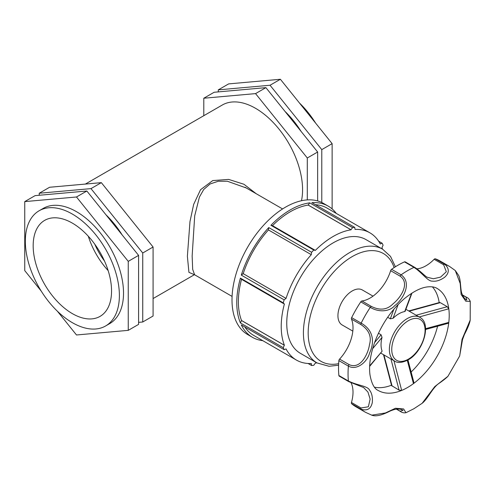 <?xml version="1.0" encoding="UTF-8"?>
<svg xmlns="http://www.w3.org/2000/svg" width="495" height="495" viewBox="0 0 495 495"><rect width="100%" height="100%" fill="white"/><g stroke="black" fill="none" stroke-linecap="round" stroke-linejoin="round"><path stroke-width="0.74" d="M284.142 299.859L286.017 298.386L243.169 273.648L241.3 275.121L284.142 299.859A75.747 43.733 120 0 0 283.251 302.86L240.409 278.122A75.747 43.733 120 0 0 240.409 322.957L283.251 347.694L284.34 345.262L241.492 320.525L240.409 322.957M240.409 278.122L241.492 279.298L284.34 304.035L283.251 302.86M284.34 304.035L284.384 304.01A73.47 42.422 120 0 0 284.384 345.238L284.34 345.262M283.251 347.694A75.747 43.733 120 0 0 284.142 349.668L241.3 324.93A75.747 43.733 120 0 0 252.45 337.318A75.747 43.733 120 0 0 262.796 340.665M308.057 363.472L311.603 365.52L311.293 363.503A73.47 42.422 120 0 1 296.437 360.088A73.47 42.422 120 0 1 286.048 348.925L284.142 349.668M311.603 365.52A75.747 43.733 120 0 0 313.756 365.304L315.315 363.101A73.47 42.422 120 0 0 316.85 362.835M382.493 249.133A73.47 42.422 120 0 0 381.961 247.673L383.087 245.217A75.747 43.733 120 0 0 382.196 243.249L378.65 241.201M380.24 243.893L382.196 243.249M380.321 243.942L380.296 243.992A73.47 42.422 120 0 0 369.907 232.829A73.47 42.422 120 0 0 355.045 229.414L354.736 227.397A75.747 43.733 120 0 0 352.589 227.607L309.74 202.87A75.747 43.733 120 0 0 270.907 225.287L313.756 250.031L315.315 250.383L272.467 225.64L270.907 225.287M309.74 202.87L308.175 205.029L351.023 229.767L352.589 227.607M351.023 229.767L351.023 229.816A73.47 42.422 120 0 0 315.315 250.427L315.315 250.383M313.756 250.031A75.747 43.733 120 0 0 311.603 252.302L268.754 227.564A75.747 43.733 120 0 0 241.3 275.121M268.754 227.564L268.42 229.921L311.268 254.659L311.603 252.302M311.268 254.659L311.293 254.671A73.47 42.422 120 0 0 286.048 298.405L286.017 298.386M395.425 266.768L390.506 256.391L382.654 249.226L365.991 239.605A65.643 37.898 120 0 0 300.347 277.509A65.643 37.898 120 0 0 300.347 353.306L317.01 362.928L329.051 366.275L338.586 365.217M336.266 213.407A75.747 43.733 120 0 0 328.197 206.124L323.433 203.377A75.747 43.733 120 0 0 247.692 247.104A75.747 43.733 120 0 0 247.692 334.571L252.45 337.318M328.197 206.124A75.747 43.733 120 0 0 311.893 202.659L354.736 227.397M268.42 229.921L268.451 229.934A73.47 42.422 120 0 0 243.2 273.667M311.293 254.671L268.451 229.934M256.193 193.706L243.955 184.27L228.628 179.4L212.763 180.576L200.524 189.727L193.663 204.398L189.975 221.599L187.382 256.268L188.929 272.361L194.263 274.645M194.783 274.867L232.087 296.406M194.609 274.781L192.679 269.379L192.147 255.977L194.708 215.777L199.405 197.103L203.73 189.48L210.109 183.954L218.345 181.238L227.434 181.263L246.25 187.964M301.486 200.729A66.503 38.393 -120 0 0 302.575 189.758A66.503 38.393 -120 0 0 273.543 122.834A66.503 38.393 -120 0 0 222.298 105.014L85.369 184.072M138.594 322.363L142.739 321.991L153.085 316.02L153.085 247.017L101.339 182.643L49.587 187.265L39.241 193.242L39.241 195.265M101.339 182.643L90.987 188.62L39.241 193.242M153.085 247.017L142.739 252.995L90.987 188.62M142.739 321.991L142.739 252.995M57.383 311.2L76.496 334.979L128.248 330.357L128.248 261.36L76.496 196.985L24.75 201.607L24.75 270.604L41.246 291.122M24.75 201.607L35.102 195.63L86.848 191.008L138.594 255.383L138.594 324.386L128.248 330.357M76.496 196.985L86.848 191.008M128.248 261.36L138.594 255.383M105.608 325.97L109.748 323.575A66.503 38.393 -120 0 0 123.521 293.133A66.503 38.393 -120 0 0 94.496 226.209A66.503 38.393 -120 0 0 43.244 208.389L39.105 210.777A66.503 38.393 -120 0 0 39.105 287.57A66.503 38.393 -120 0 0 105.608 325.97A66.503 38.393 -120 0 0 119.382 295.521A66.503 38.393 -120 0 0 90.356 228.597A66.503 38.393 -120 0 0 39.105 210.777M122.104 234.865A66.503 38.393 -120 0 0 105.967 214.793M88.314 236.257A55.421 31.996 -120 0 0 108.151 270.617M94.799 244.233A49.877 28.797 -120 0 0 104.482 261.007M33.171 245.749A55.421 31.996 -120 0 0 57.364 301.523A55.421 31.996 -120 0 0 100.07 316.367A55.421 31.996 -120 0 0 111.548 290.998A55.421 31.996 -120 0 0 87.355 235.224A55.421 31.996 -120 0 0 44.649 220.38A55.421 31.996 -120 0 0 33.171 245.749M255.55 93.611L203.798 98.233L214.149 92.262L265.895 87.634L255.55 93.611L307.296 157.985L317.648 152.014L265.895 87.634M203.798 98.233L203.798 115.694M307.296 199.9L307.296 157.985M317.648 200.927L317.648 152.014M218.289 91.891L218.289 89.867L270.035 85.245L321.787 149.62L321.787 202.504M332.133 208.927L332.133 143.649L280.387 79.268L228.641 83.896L218.289 89.867M280.387 79.268L270.035 85.245M332.133 143.649L321.787 149.62M301.152 131.497A66.503 38.393 -120 0 0 285.015 111.418M315.643 123.131A66.503 38.393 -120 0 0 299.506 103.053M373.02 296.14L362.315 289.959A20.196 11.663 120 0 0 342.113 301.622A20.196 11.663 120 0 0 342.113 324.943L352.817 331.124M244.846 326.972A73.47 42.422 120 0 0 253.588 335.35L296.437 360.088M241.523 279.316A73.47 42.422 120 0 0 241.535 320.5L241.492 320.525M284.384 345.238L241.535 320.5M351.023 229.816L308.175 205.072A73.47 42.422 120 0 0 272.498 225.658M369.907 232.829L327.059 208.092A73.47 42.422 120 0 0 315.433 204.707M455.258 270.517L449.639 266.52L440.117 261.02A84.162 48.59 120 0 0 435.315 258.823A1.683 0.971 120 0 0 434.134 259.293L443.656 264.788L446.323 271.749L440.569 277.113L433.385 278.765L427.253 277.262M427.309 277.293C425.607 276.798 420.305 270.858 414.711 267.356L414.711 267.356A1.683 0.971 120 0 0 414.711 267.356A1.683 0.971 120 0 0 413.999 267.374C422.377 272.819 427.816 281.618 432.457 281.117C436.175 281.636 440.216 280.374 444.578 277.311C449.411 272.98 449.497 268.649 444.838 264.318L435.315 258.823M414.711 267.356L405.195 261.855A1.683 0.971 120 0 0 404.477 261.874A84.162 48.59 120 0 0 391.595 269.311A1.683 0.971 120 0 0 390.635 270.685L400.158 276.179C410.491 283.536 400.214 298.231 393.049 303.812C387.232 309.839 380.036 310.724 371.46 306.473A1.683 0.971 120 0 0 370.279 307.364C378.966 312.636 389.695 311.621 394.595 305.755C402.144 300.385 412.972 283.456 401.117 274.812L391.595 269.311M407.286 360.348L413.455 383.619A58.911 34.013 120 0 0 448.798 322.4A58.911 34.013 120 0 0 448.798 308.793A58.911 34.013 120 0 0 437.017 288.387C434.895 287.02 431.832 286.512 427.835 286.865C421.028 287.515 413.084 291.555 404.007 298.974C391.229 310.155 381.521 324.411 374.888 341.742C370.378 354.457 368.744 365.514 369.994 374.901C371.572 383.538 374.269 388.711 378.106 390.425A58.911 34.013 120 0 0 401.668 390.425A58.911 34.013 120 0 0 407.558 387.505A58.911 34.013 120 0 0 413.455 383.619L413.907 382.561L407.96 359.97M462.392 295.02L466.012 297.105L466.76 300.069C464.811 299.258 463.085 296.796 461.569 292.681C460.313 287.273 460.802 279.817 458.618 275.375L455.276 270.53L460.195 283.468L461.136 294.506L465.807 301.22L470.25 301.375L470.188 320.086L462.039 339.384L459.7 355.924L447.932 376.305L434.777 386.595L422.13 403.314L413.87 408.746L405.962 412.719L403.611 408.95L395.449 408.257L385.438 412.96L371.751 415.163C374.752 416.388 379.9 416.276 390.017 411.104C395.623 408.616 399.979 408.369 403.085 410.355L400.158 411.178A1.683 0.971 120 0 0 400.406 411.456L400.406 411.456C402.138 412.682 403.994 413.096 405.968 412.712M470.188 320.086C469.78 323.08 467.862 327.882 464.428 334.502L462.479 339.694L459.663 356.004M349.105 364.605L339.582 359.11A1.683 0.971 120 0 0 338.877 360.626L348.4 366.121C357.303 371.021 367.643 361.14 369.53 353.102C374.43 342.874 374.158 330.518 361.171 323.142L351.648 317.648A1.683 0.971 120 0 0 351.469 319.114L360.991 324.609C368.954 329.905 371.788 336.581 369.48 344.638C368.231 353.647 360.645 369.87 349.105 364.605A1.683 0.971 120 0 0 348.4 366.121A84.162 48.59 120 0 0 348.4 381.002L338.877 375.501A1.683 0.971 120 0 0 339.217 376.132L348.74 381.626A1.683 0.971 -60 0 1 348.4 381.002C357.316 385.531 367.612 385.846 369.536 390.103C371.844 393.086 372.766 397.219 372.296 402.509C370.965 408.858 367.253 411.098 361.171 409.235A84.162 48.59 120 0 0 365.477 412.292L371.751 415.163M416.92 268.81A31.686 18.296 120 0 0 434.134 259.293M348.758 381.633A1.683 0.971 -60 0 1 348.74 381.626L363.602 387.542L367.946 392.059L370.13 399.106L368.354 406.791L360.991 407.973L351.469 402.478A1.683 0.971 120 0 0 351.648 403.734A84.162 48.59 120 0 0 355.954 406.791L365.477 412.292M351.469 402.478A31.686 18.296 120 0 0 351.104 382.814M338.877 360.626A84.162 48.59 120 0 0 338.877 375.501M339.582 359.11A31.686 18.296 120 0 0 351.469 319.114M371.46 306.473L361.938 300.979A1.683 0.971 120 0 0 360.762 301.863A84.162 48.59 120 0 0 351.648 317.648M361.938 300.979A31.686 18.296 120 0 0 390.635 270.685M411.122 372.023A58.911 34.013 120 0 0 437.586 326.18M439.176 302.587A58.911 34.013 120 0 0 432.389 286.865M374.474 387.183A58.911 34.013 120 0 0 391.483 385.197M378.446 333.246L381.107 334.781L374.579 342.589M372.617 348.703L382.016 337.429L381.107 334.781M369.641 366.387L382.084 351.233L369.666 365.904M411.562 293.337L404.712 311.553L405.108 311.398L411.97 293.077M387.665 317.27L390.326 318.811L393.073 318.273L398.141 304.493M425.558 328.699L448.798 322.4L448.105 323.328L425.57 329.472M409.186 311.188L440.278 302.662L439.554 302.488L408.752 310.94M440.278 302.662L447.263 306.696L416.171 315.222M419.185 316.961L448.798 308.793L447.263 306.696M393.94 360.694L401.668 390.425L399.081 390.147L391.582 385.574L383.501 354.668M404.712 311.553A25.251 14.578 120 0 0 393.079 318.273M382.016 337.429A25.251 14.578 120 0 0 382.016 350.868M382.654 249.226A65.643 37.898 120 0 0 317.01 287.125A65.643 37.898 120 0 0 317.01 362.928M338.654 363.658A62.277 35.956 -60 0 1 321.076 289.476A62.277 35.956 -60 0 1 394.113 267.603M443.656 264.788A1.683 0.971 -60 0 1 444.838 264.318A84.162 48.59 120 0 1 449.639 266.52M404.477 261.874L413.999 267.374A84.162 48.59 120 0 0 401.117 274.812A1.683 0.971 -60 0 0 400.158 276.179M360.762 301.863L370.279 307.364A84.162 48.59 120 0 0 361.171 323.142A1.683 0.971 -60 0 0 360.991 324.609M466.012 297.105A1.683 0.971 -60 0 1 466.377 297.186L462.311 294.834M400.158 411.178L396.545 409.093M351.648 403.734L361.171 409.235A1.683 0.971 120 0 1 360.991 407.973M393.822 309.251L390.326 318.811M392.096 386.112L383.934 354.921M390.926 358.955L399.081 390.147M415.082 353.69A23.562 13.606 -60 0 1 408.418 359.141A23.562 13.606 -60 0 1 392.981 341.562A23.562 13.606 -60 0 1 420.051 319.411A23.562 13.606 -60 0 1 415.082 353.69M419.853 317.351A25.251 14.578 120 0 0 394.602 331.922A25.251 14.578 120 0 0 394.602 361.078C397.664 363.225 402.15 362.835 408.066 359.914C423.2 351.939 431.956 323.371 419.853 317.351L405.906 309.301M246.213 187.945L245.006 187.228M194.034 274.62L194.622 274.787M245.093 187.302L282.583 208.94M194.417 274.694L153.085 298.559M427.265 277.25L426.82 276.996M470.25 301.375C469.322 299.184 468.035 297.786 466.377 297.186M466.766 300.057L466.408 299.852M447.938 376.299C446.1 378.186 443.081 380.581 438.867 383.476C432.543 387.709 427.748 398.989 422.13 403.314M400.406 411.456L396.346 409.111M363.584 387.548L363.126 387.282M380.661 353.028L394.602 361.078"/></g></svg>
